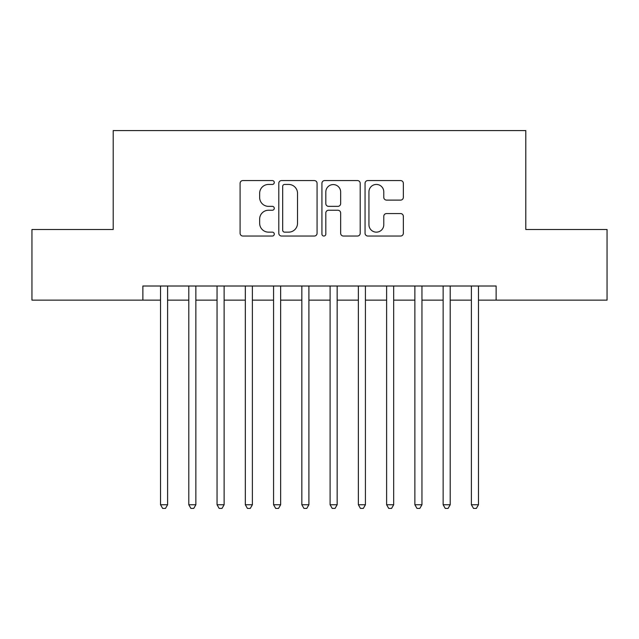 <?xml version="1.0" encoding="UTF-8"?>
<svg xmlns="http://www.w3.org/2000/svg" width="639" height="639" viewBox="0 0 639 639"><rect width="100%" height="100%" fill="white"/><g stroke="black" fill="none" stroke-linecap="round" stroke-linejoin="round"><path stroke-width="0.96" d="M274.283 182.498A1.941 1.941 0 0 0 272.342 180.557L242.868 180.557A2.772 2.772 0 0 0 240.096 183.329L240.096 233.259A2.772 2.772 0 0 0 242.868 236.039L272.342 236.039A1.941 1.941 0 0 0 274.283 234.09A1.941 1.941 0 0 0 272.342 232.149L268.532 232.149A8.874 8.874 0 0 1 259.65 223.275L259.65 219.113A8.874 8.874 0 0 1 268.532 210.239L272.342 210.239A1.941 1.941 0 0 0 274.283 208.298A1.941 1.941 0 0 0 272.342 206.357L268.532 206.357A8.874 8.874 0 0 1 259.65 197.475L259.65 193.313A8.874 8.874 0 0 1 268.532 184.439L272.342 184.439A1.941 1.941 0 0 0 274.283 182.498M400.565 200.111A2.772 2.772 0 0 0 403.345 197.339L403.345 183.329A2.772 2.772 0 0 0 400.565 180.557L367.832 180.557A2.772 2.772 0 0 0 365.061 183.329L365.061 233.259A2.772 2.772 0 0 0 367.832 236.039L400.565 236.039A2.772 2.772 0 0 0 403.345 233.259L403.345 216.341A2.772 2.772 0 0 0 400.565 213.562L386.563 213.562A2.772 2.772 0 0 0 383.783 216.341L383.783 224.728A7.42 7.42 0 0 1 376.363 232.149A7.42 7.42 0 0 1 368.943 224.728L368.943 191.86A7.42 7.42 0 0 1 376.363 184.439A7.42 7.42 0 0 1 383.783 191.86L383.783 197.339A2.772 2.772 0 0 0 386.563 200.111L400.565 200.111M142.872 300.138L31.95 300.138L31.95 229.489L113.199 229.489L113.199 130.58L525.801 130.58L525.801 229.489L607.05 229.489L607.05 300.138L496.128 300.138L496.128 286.008L142.872 286.008L142.872 300.138L160.533 300.138M317.072 183.329A2.772 2.772 0 0 0 314.3 180.557L281.567 180.557A2.772 2.772 0 0 0 278.796 183.329L278.796 233.259A2.772 2.772 0 0 0 281.567 236.039L314.3 236.039A2.772 2.772 0 0 0 317.072 233.259L317.072 183.329M324.7 180.557L357.433 180.557A2.772 2.772 0 0 1 360.204 183.329L360.204 233.259A2.772 2.772 0 0 1 357.433 236.039L343.423 236.039A2.772 2.772 0 0 1 340.651 233.259L340.651 213.011A2.772 2.772 0 0 0 337.879 210.239L328.582 210.239A2.772 2.772 0 0 0 325.81 213.011L325.81 234.09A1.941 1.941 0 0 1 323.869 236.039A1.941 1.941 0 0 1 321.928 234.09L321.928 183.329A2.772 2.772 0 0 1 324.7 180.557M167.602 300.138L188.793 300.138M195.861 300.138L217.052 300.138M224.121 300.138L245.32 300.138M252.381 300.138L273.58 300.138M280.641 300.138L301.84 300.138M308.901 300.138L330.099 300.138M337.16 300.138L358.359 300.138M365.42 300.138L386.619 300.138M393.68 300.138L414.879 300.138M421.948 300.138L443.139 300.138M450.207 300.138L471.398 300.138M478.467 300.138L496.128 300.138M284.619 184.439A1.941 1.941 0 0 0 282.678 186.38L282.678 230.208A1.941 1.941 0 0 0 284.619 232.149L288.636 232.149A8.874 8.874 0 0 0 297.518 223.275L297.518 193.313A8.874 8.874 0 0 0 288.636 184.439L284.619 184.439M340.651 191.996A7.42 7.42 0 0 0 333.231 184.575A7.42 7.42 0 0 0 325.81 191.996L325.81 203.577A2.772 2.772 0 0 0 328.582 206.357L337.879 206.357A2.772 2.772 0 0 0 340.651 203.577L340.651 191.996M167.602 286.008L167.602 504.746L160.533 504.746L160.533 286.008M167.602 504.746L165.477 508.42L162.657 508.42L160.533 504.746M195.861 286.008L195.861 504.746L188.793 504.746L188.793 286.008M195.861 504.746L193.745 508.42L190.917 508.42L188.793 504.746M224.121 286.008L224.121 504.746L217.052 504.746L217.052 286.008M224.121 504.746L222.005 508.42L219.177 508.42L217.052 504.746M252.381 286.008L252.381 504.746L245.32 504.746L245.32 286.008M252.381 504.746L250.264 508.42L247.437 508.42L245.32 504.746M280.641 286.008L280.641 504.746L273.58 504.746L273.58 286.008M280.641 504.746L278.524 508.42L275.697 508.42L273.58 504.746M308.901 286.008L308.901 504.746L301.84 504.746L301.84 286.008M308.901 504.746L306.784 508.42L303.956 508.42L301.84 504.746M337.16 286.008L337.16 504.746L330.099 504.746L330.099 286.008M337.16 504.746L335.044 508.42L332.216 508.42L330.099 504.746M365.42 286.008L365.42 504.746L358.359 504.746L358.359 286.008M365.42 504.746L363.303 508.42L360.476 508.42L358.359 504.746M393.68 286.008L393.68 504.746L386.619 504.746L386.619 286.008M393.68 504.746L391.563 508.42L388.736 508.42L386.619 504.746M421.948 286.008L421.948 504.746L414.879 504.746L414.879 286.008M421.948 504.746L419.823 508.42L416.995 508.42L414.879 504.746M450.207 286.008L450.207 504.746L443.139 504.746L443.139 286.008M450.207 504.746L448.083 508.42L445.255 508.42L443.139 504.746M478.467 286.008L478.467 504.746L471.398 504.746L471.398 286.008M478.467 504.746L476.343 508.42L473.523 508.42L471.398 504.746"/></g></svg>
